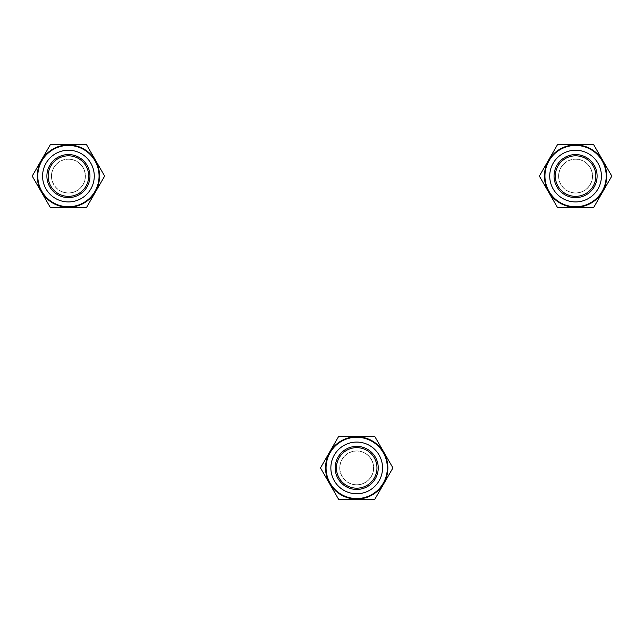 <?xml version="1.0" encoding="UTF-8"?>
<svg xmlns="http://www.w3.org/2000/svg" width="644" height="644" viewBox="0 0 644 644"><rect width="100%" height="100%" fill="white"/><g stroke="black" fill="none" stroke-linecap="round" stroke-linejoin="round"><path stroke-width="0.48" stroke-dasharray="3.22 2.42" d="M575.575 193.063A16.969 16.969 0 0 1 560.876 167.601A16.969 16.969 0 0 1 590.274 167.601A16.969 16.969 0 0 1 575.575 193.063A16.969 16.969 0 0 0 590.274 167.601A16.969 16.969 0 0 0 560.876 167.601A16.969 16.969 0 0 0 575.575 193.063M575.575 197.619A21.534 21.534 0 0 1 556.931 165.323A21.534 21.534 0 0 1 594.219 165.323A21.534 21.534 0 0 1 575.575 197.619M575.575 192.926A16.841 16.841 0 0 1 558.734 176.086A16.841 16.841 0 0 1 575.575 159.245A16.841 16.841 0 0 0 560.996 184.506A16.841 16.841 0 0 0 590.154 184.506A16.841 16.841 0 0 0 575.575 159.245A16.841 16.841 0 0 1 592.416 176.086A16.841 16.841 0 0 1 575.575 192.926M557.462 144.715L539.35 176.086L557.462 207.457L593.688 207.457L611.8 176.086L593.688 144.715L557.462 144.715M575.575 206.99A30.904 30.904 0 0 1 548.809 160.638A30.904 30.904 0 0 1 602.341 160.638A30.904 30.904 0 0 1 575.575 206.99M356.704 447.644A20.262 20.262 0 0 0 339.155 478.049A20.262 20.262 0 0 0 374.253 478.049A20.262 20.262 0 0 0 356.704 447.644A20.262 20.262 0 0 0 339.155 478.049A20.262 20.262 0 0 0 374.253 478.049A20.262 20.262 0 0 0 356.704 447.644A20.262 20.262 0 0 0 339.155 478.049A20.262 20.262 0 0 0 374.253 478.049A20.262 20.262 0 0 0 356.704 447.644A20.262 20.262 0 0 0 339.155 478.049A20.262 20.262 0 0 0 374.253 478.049A20.262 20.262 0 0 0 356.704 447.644A20.262 20.262 0 0 0 339.155 478.049A20.262 20.262 0 0 0 374.253 478.049A20.262 20.262 0 0 0 356.704 447.644A20.262 20.262 0 0 0 339.155 478.049A20.262 20.262 0 0 0 374.253 478.049A20.262 20.262 0 0 0 356.704 447.644A20.262 20.262 0 0 0 339.155 478.049A20.262 20.262 0 0 0 374.253 478.049A20.262 20.262 0 0 0 356.704 447.644A20.262 20.262 0 0 0 339.155 478.049A20.262 20.262 0 0 0 374.253 478.049A20.262 20.262 0 0 0 356.704 447.644A20.262 20.262 0 0 0 339.155 478.049A20.262 20.262 0 0 0 374.253 478.049A20.262 20.262 0 0 0 356.704 447.644A20.262 20.262 0 0 0 339.155 478.049A20.262 20.262 0 0 0 374.253 478.049A20.262 20.262 0 0 0 356.704 447.644M356.704 437.518A30.397 30.397 0 0 0 330.38 483.113A30.397 30.397 0 0 0 383.027 483.113A30.397 30.397 0 0 0 356.704 437.518A30.397 30.397 0 0 0 330.38 483.113A30.397 30.397 0 0 0 383.027 483.113A30.397 30.397 0 0 0 356.704 437.518A30.397 30.397 0 0 0 330.38 483.113A30.397 30.397 0 0 0 383.027 483.113A30.397 30.397 0 0 0 356.704 437.518A30.397 30.397 0 0 0 330.38 483.113A30.397 30.397 0 0 0 383.027 483.113A30.397 30.397 0 0 0 356.704 437.518A30.397 30.397 0 0 0 330.38 483.113A30.397 30.397 0 0 0 383.027 483.113A30.397 30.397 0 0 0 356.704 437.518A30.397 30.397 0 0 0 330.38 483.113A30.397 30.397 0 0 0 383.027 483.113A30.397 30.397 0 0 0 356.704 437.518A30.397 30.397 0 0 0 330.38 483.113A30.397 30.397 0 0 0 383.027 483.113A30.397 30.397 0 0 0 356.704 437.518A30.397 30.397 0 0 0 330.38 483.113A30.397 30.397 0 0 0 383.027 483.113A30.397 30.397 0 0 0 356.704 437.518A30.397 30.397 0 0 0 330.38 483.113A30.397 30.397 0 0 0 383.027 483.113A30.397 30.397 0 0 0 356.704 437.518A30.397 30.397 0 0 0 330.38 483.113A30.397 30.397 0 0 0 383.027 483.113A30.397 30.397 0 0 0 356.704 437.518M68.425 193.063A16.969 16.969 0 0 1 53.726 167.601A16.969 16.969 0 0 1 83.124 167.601A16.969 16.969 0 0 1 68.425 193.063A16.969 16.969 0 0 0 83.124 167.601A16.969 16.969 0 0 0 53.726 167.601A16.969 16.969 0 0 0 68.425 193.063M68.425 197.619A21.534 21.534 0 0 1 49.781 165.323A21.534 21.534 0 0 1 87.069 165.323A21.534 21.534 0 0 1 68.425 197.619M68.425 192.926A16.841 16.841 0 0 1 51.584 176.086A16.841 16.841 0 0 1 68.425 159.245A16.841 16.841 0 0 0 53.846 184.506A16.841 16.841 0 0 0 83.004 184.506A16.841 16.841 0 0 0 68.425 159.245A16.841 16.841 0 0 1 85.266 176.086A16.841 16.841 0 0 1 68.425 192.926M50.312 144.715L32.2 176.086L50.312 207.457L86.538 207.457L104.65 176.086L86.538 144.715L50.312 144.715M68.425 206.99A30.904 30.904 0 0 1 41.659 160.638A30.904 30.904 0 0 1 95.191 160.638A30.904 30.904 0 0 1 68.425 206.99M356.704 484.884A16.969 16.969 0 0 1 342.004 459.43A16.969 16.969 0 0 1 371.403 459.43A16.969 16.969 0 0 1 356.704 484.884A16.969 16.969 0 0 0 371.403 459.43A16.969 16.969 0 0 0 342.004 459.43A16.969 16.969 0 0 0 356.704 484.884M356.704 489.448A21.534 21.534 0 0 1 338.06 457.143A21.534 21.534 0 0 1 375.355 457.143A21.534 21.534 0 0 1 356.704 489.448M356.704 484.755A16.841 16.841 0 0 1 339.863 467.914A16.841 16.841 0 0 1 356.704 451.074A16.841 16.841 0 0 0 342.125 476.335A16.841 16.841 0 0 0 371.29 476.335A16.841 16.841 0 0 0 356.704 451.074A16.841 16.841 0 0 1 373.544 467.914A16.841 16.841 0 0 1 356.704 484.755M338.591 436.543L320.479 467.914L338.591 499.285L374.816 499.285L392.929 467.914L374.816 436.543L338.591 436.543M356.704 498.818A30.904 30.904 0 0 1 329.937 452.458A30.904 30.904 0 0 1 383.47 452.458A30.904 30.904 0 0 1 356.704 498.818M336.442 467.914A20.262 20.262 0 0 1 366.839 450.365A20.262 20.262 0 0 1 366.839 485.463A20.262 20.262 0 0 1 336.442 467.914M555.313 176.086A20.262 20.262 0 0 1 585.71 158.537A20.262 20.262 0 0 1 585.71 193.635A20.262 20.262 0 0 1 555.313 176.086M48.163 176.086A20.262 20.262 0 0 1 78.56 158.537A20.262 20.262 0 0 1 78.56 193.635A20.262 20.262 0 0 1 48.163 176.086M575.575 155.824A20.262 20.262 0 0 1 593.124 186.221A20.262 20.262 0 0 1 558.026 186.221A20.262 20.262 0 0 1 575.575 155.824A20.262 20.262 0 0 1 593.124 186.221A20.262 20.262 0 0 1 558.026 186.221A20.262 20.262 0 0 1 575.575 155.824A20.262 20.262 0 0 1 593.124 186.221A20.262 20.262 0 0 1 558.026 186.221A20.262 20.262 0 0 1 575.575 155.824A20.262 20.262 0 0 1 593.124 186.221A20.262 20.262 0 0 1 558.026 186.221A20.262 20.262 0 0 1 575.575 155.824A20.262 20.262 0 0 1 593.124 186.221A20.262 20.262 0 0 1 558.026 186.221A20.262 20.262 0 0 1 575.575 155.824A20.262 20.262 0 0 1 593.124 186.221A20.262 20.262 0 0 1 558.026 186.221A20.262 20.262 0 0 1 575.575 155.824A20.262 20.262 0 0 1 593.124 186.221A20.262 20.262 0 0 1 558.026 186.221A20.262 20.262 0 0 1 575.575 155.824A20.262 20.262 0 0 1 593.124 186.221A20.262 20.262 0 0 1 558.026 186.221A20.262 20.262 0 0 1 575.575 155.824A20.262 20.262 0 0 1 593.124 186.221A20.262 20.262 0 0 1 558.026 186.221A20.262 20.262 0 0 1 575.575 155.824A20.262 20.262 0 0 1 593.124 186.221A20.262 20.262 0 0 1 558.026 186.221A20.262 20.262 0 0 1 575.575 155.824M575.575 145.689A30.397 30.397 0 0 1 601.899 191.284A30.397 30.397 0 0 1 549.251 191.284A30.397 30.397 0 0 1 575.575 145.689A30.397 30.397 0 0 1 601.899 191.284A30.397 30.397 0 0 1 549.251 191.284A30.397 30.397 0 0 1 575.575 145.689A30.397 30.397 0 0 1 601.899 191.284A30.397 30.397 0 0 1 549.251 191.284A30.397 30.397 0 0 1 575.575 145.689A30.397 30.397 0 0 1 601.899 191.284A30.397 30.397 0 0 1 549.251 191.284A30.397 30.397 0 0 1 575.575 145.689A30.397 30.397 0 0 1 601.899 191.284A30.397 30.397 0 0 1 549.251 191.284A30.397 30.397 0 0 1 575.575 145.689A30.397 30.397 0 0 1 601.899 191.284A30.397 30.397 0 0 1 549.251 191.284A30.397 30.397 0 0 1 575.575 145.689A30.397 30.397 0 0 1 601.899 191.284A30.397 30.397 0 0 1 549.251 191.284A30.397 30.397 0 0 1 575.575 145.689A30.397 30.397 0 0 1 601.899 191.284A30.397 30.397 0 0 1 549.251 191.284A30.397 30.397 0 0 1 575.575 145.689A30.397 30.397 0 0 1 601.899 191.284A30.397 30.397 0 0 1 549.251 191.284A30.397 30.397 0 0 1 575.575 145.689A30.397 30.397 0 0 1 601.899 191.284A30.397 30.397 0 0 1 549.251 191.284A30.397 30.397 0 0 1 575.575 145.689M68.425 155.824A20.262 20.262 0 0 1 85.974 186.221A20.262 20.262 0 0 1 50.876 186.221A20.262 20.262 0 0 1 68.425 155.824A20.262 20.262 0 0 1 85.974 186.221A20.262 20.262 0 0 1 50.876 186.221A20.262 20.262 0 0 1 68.425 155.824A20.262 20.262 0 0 1 85.974 186.221A20.262 20.262 0 0 1 50.876 186.221A20.262 20.262 0 0 1 68.425 155.824A20.262 20.262 0 0 1 85.974 186.221A20.262 20.262 0 0 1 50.876 186.221A20.262 20.262 0 0 1 68.425 155.824A20.262 20.262 0 0 1 85.974 186.221A20.262 20.262 0 0 1 50.876 186.221A20.262 20.262 0 0 1 68.425 155.824A20.262 20.262 0 0 1 85.974 186.221A20.262 20.262 0 0 1 50.876 186.221A20.262 20.262 0 0 1 68.425 155.824A20.262 20.262 0 0 1 85.974 186.221A20.262 20.262 0 0 1 50.876 186.221A20.262 20.262 0 0 1 68.425 155.824A20.262 20.262 0 0 1 85.974 186.221A20.262 20.262 0 0 1 50.876 186.221A20.262 20.262 0 0 1 68.425 155.824A20.262 20.262 0 0 1 85.974 186.221A20.262 20.262 0 0 1 50.876 186.221A20.262 20.262 0 0 1 68.425 155.824A20.262 20.262 0 0 1 85.974 186.221A20.262 20.262 0 0 1 50.876 186.221A20.262 20.262 0 0 1 68.425 155.824M68.425 145.689A30.397 30.397 0 0 1 94.749 191.284A30.397 30.397 0 0 1 42.102 191.284A30.397 30.397 0 0 1 68.425 145.689A30.397 30.397 0 0 1 94.749 191.284A30.397 30.397 0 0 1 42.102 191.284A30.397 30.397 0 0 1 68.425 145.689A30.397 30.397 0 0 1 94.749 191.284A30.397 30.397 0 0 1 42.102 191.284A30.397 30.397 0 0 1 68.425 145.689A30.397 30.397 0 0 1 94.749 191.284A30.397 30.397 0 0 1 42.102 191.284A30.397 30.397 0 0 1 68.425 145.689A30.397 30.397 0 0 1 94.749 191.284A30.397 30.397 0 0 1 42.102 191.284A30.397 30.397 0 0 1 68.425 145.689A30.397 30.397 0 0 1 94.749 191.284A30.397 30.397 0 0 1 42.102 191.284A30.397 30.397 0 0 1 68.425 145.689A30.397 30.397 0 0 1 94.749 191.284A30.397 30.397 0 0 1 42.102 191.284A30.397 30.397 0 0 1 68.425 145.689A30.397 30.397 0 0 1 94.749 191.284A30.397 30.397 0 0 1 42.102 191.284A30.397 30.397 0 0 1 68.425 145.689A30.397 30.397 0 0 1 94.749 191.284A30.397 30.397 0 0 1 42.102 191.284A30.397 30.397 0 0 1 68.425 145.689A30.397 30.397 0 0 1 94.749 191.284A30.397 30.397 0 0 1 42.102 191.284A30.397 30.397 0 0 1 68.425 145.689M559.998 149.102A31.162 31.162 0 0 0 575.575 207.247A31.162 31.162 0 0 0 605.674 168.02A31.162 31.162 0 0 0 559.998 149.102M52.848 149.102A31.162 31.162 0 0 0 68.425 207.247A31.162 31.162 0 0 0 98.524 168.02A31.162 31.162 0 0 0 52.848 149.102M341.127 440.931A31.162 31.162 0 0 0 356.704 499.076A31.162 31.162 0 0 0 386.803 459.848A31.162 31.162 0 0 0 341.127 440.931"/><path stroke-width="0.97" d="M575.575 197.619A21.534 21.534 0 0 1 556.931 165.323A21.534 21.534 0 0 1 594.219 165.323A21.534 21.534 0 0 1 575.575 197.619M539.35 176.086L557.462 144.715L593.688 144.715L611.8 176.086L593.688 207.457L557.462 207.457L539.35 176.086M575.575 206.99A30.904 30.904 0 0 0 602.341 160.638A30.904 30.904 0 0 0 548.809 160.638A30.904 30.904 0 0 0 575.575 206.99M68.425 197.619A21.534 21.534 0 0 1 49.781 165.323A21.534 21.534 0 0 1 87.069 165.323A21.534 21.534 0 0 1 68.425 197.619M32.2 176.086L50.312 144.715L86.538 144.715L104.65 176.086L86.538 207.457L50.312 207.457L32.2 176.086M68.425 206.99A30.904 30.904 0 0 0 95.191 160.638A30.904 30.904 0 0 0 41.659 160.638A30.904 30.904 0 0 0 68.425 206.99M356.704 489.448A21.534 21.534 0 0 1 338.06 457.143A21.534 21.534 0 0 1 375.355 457.143A21.534 21.534 0 0 1 356.704 489.448M320.479 467.914L338.591 436.543L374.816 436.543L392.929 467.914L374.816 499.285L338.591 499.285L320.479 467.914M356.704 498.818A30.904 30.904 0 0 0 383.47 452.458A30.904 30.904 0 0 0 329.937 452.458A30.904 30.904 0 0 0 356.704 498.818M336.442 467.914A20.262 20.262 0 0 1 366.839 450.365A20.262 20.262 0 0 1 366.839 485.463A20.262 20.262 0 0 1 336.442 467.914M555.313 176.086A20.262 20.262 0 0 1 585.71 158.537A20.262 20.262 0 0 1 585.71 193.635A20.262 20.262 0 0 1 555.313 176.086M48.163 176.086A20.262 20.262 0 0 1 78.56 158.537A20.262 20.262 0 0 1 78.56 193.635A20.262 20.262 0 0 1 48.163 176.086M591.152 149.102A31.162 31.162 0 0 1 575.575 207.247A31.162 31.162 0 0 1 545.476 168.02A31.162 31.162 0 0 1 591.152 149.102M575.575 201.926A25.841 25.841 0 0 1 553.196 163.165A25.841 25.841 0 0 1 597.954 163.165A25.841 25.841 0 0 1 575.575 201.926M84.002 149.102A31.162 31.162 0 0 1 68.425 207.247A31.162 31.162 0 0 1 38.326 168.02A31.162 31.162 0 0 1 84.002 149.102M68.425 201.926A25.841 25.841 0 0 1 46.046 163.165A25.841 25.841 0 0 1 90.804 163.165A25.841 25.841 0 0 1 68.425 201.926M372.288 440.931A31.162 31.162 0 0 1 356.704 499.076A31.162 31.162 0 0 1 326.605 459.848A31.162 31.162 0 0 1 372.288 440.931M356.704 493.755A25.841 25.841 0 0 1 334.325 454.994A25.841 25.841 0 0 1 379.083 454.994A25.841 25.841 0 0 1 356.704 493.755"/></g></svg>
